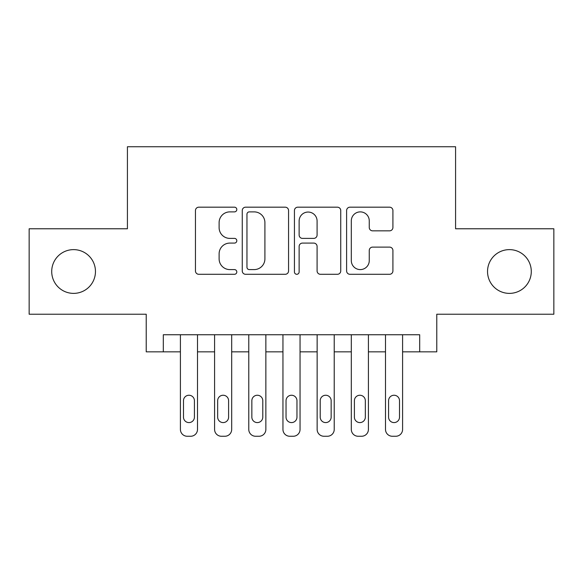 <?xml version="1.0" encoding="UTF-8"?>
<svg xmlns="http://www.w3.org/2000/svg" width="583" height="583" viewBox="0 0 583 583"><rect width="100%" height="100%" fill="white"/><g stroke="black" fill="none" stroke-linecap="round" stroke-linejoin="round"><path stroke-width="0.87" d="M236.807 209.537A2.347 2.347 0 0 0 234.461 207.184L198.81 207.184A3.352 3.352 0 0 0 195.458 210.543L195.458 270.935A3.352 3.352 0 0 0 198.81 274.294L234.461 274.294A2.347 2.347 0 0 0 236.807 271.94A2.347 2.347 0 0 0 234.461 269.594L229.848 269.594A10.734 10.734 0 0 1 219.113 258.859L219.113 253.824A10.734 10.734 0 0 1 229.848 243.089L234.461 243.089A2.347 2.347 0 0 0 236.807 240.743A2.347 2.347 0 0 0 234.461 238.389L229.848 238.389A10.734 10.734 0 0 1 219.113 227.654L219.113 222.619A10.734 10.734 0 0 1 229.848 211.884L234.461 211.884A2.347 2.347 0 0 0 236.807 209.537M487.534 271.503A21.877 21.877 0 0 0 509.411 293.38A21.877 21.877 0 0 0 531.288 271.503A21.877 21.877 0 0 0 509.411 249.626A21.877 21.877 0 0 0 487.534 271.503M51.712 271.503A21.877 21.877 0 0 0 73.589 293.38A21.877 21.877 0 0 0 95.466 271.503A21.877 21.877 0 0 0 73.589 249.626A21.877 21.877 0 0 0 51.712 271.503M389.553 230.839A3.352 3.352 0 0 0 392.913 227.487L392.913 210.543A3.352 3.352 0 0 0 389.553 207.184L349.968 207.184A3.352 3.352 0 0 0 346.608 210.543L346.608 270.935A3.352 3.352 0 0 0 349.968 274.294L389.553 274.294A3.352 3.352 0 0 0 392.913 270.935L392.913 250.471A3.352 3.352 0 0 0 389.553 247.112L372.61 247.112A3.352 3.352 0 0 0 369.258 250.471L369.258 260.616A8.978 8.978 0 0 1 360.279 269.594A8.978 8.978 0 0 1 351.309 260.616L351.309 220.862A8.978 8.978 0 0 1 360.279 211.884A8.978 8.978 0 0 1 369.258 220.862L369.258 227.487A3.352 3.352 0 0 0 372.61 230.839L389.553 230.839M419.687 351.833L436.776 351.833L436.776 314.23L553.85 314.23L553.85 228.776L455.578 228.776L455.578 146.741L127.422 146.741L127.422 228.776L29.15 228.776L29.15 314.23L146.224 314.23L146.224 351.833L180.409 351.833L180.409 429.423A6.836 6.836 0 0 0 187.245 436.259L190.663 436.259A6.836 6.836 0 0 0 197.499 429.423L197.499 351.833L214.588 351.833L214.588 429.423A6.836 6.836 0 0 0 221.423 436.259L224.841 436.259A6.836 6.836 0 0 0 231.684 429.423L231.684 351.833L248.773 351.833L248.773 429.423A6.836 6.836 0 0 0 255.609 436.259L259.027 436.259A6.836 6.836 0 0 0 265.863 429.423L265.863 351.833L282.952 351.833L282.952 429.423A6.836 6.836 0 0 0 289.787 436.259L293.213 436.259A6.836 6.836 0 0 0 300.048 429.423L300.048 351.833L317.137 351.833L317.137 429.423A6.836 6.836 0 0 0 323.973 436.259L327.391 436.259A6.836 6.836 0 0 0 334.227 429.423L334.227 351.833L351.316 351.833L351.316 429.423A6.836 6.836 0 0 0 358.159 436.259L361.577 436.259A6.836 6.836 0 0 0 368.412 429.423L368.412 351.833L385.501 351.833L385.501 429.423A6.836 6.836 0 0 0 392.337 436.259L395.755 436.259A6.836 6.836 0 0 0 402.591 429.423L402.591 351.833L419.687 351.833L419.687 334.744L163.313 334.744L163.313 351.833M288.563 210.543A3.352 3.352 0 0 0 285.211 207.184L245.618 207.184A3.352 3.352 0 0 0 242.258 210.543L242.258 270.935A3.352 3.352 0 0 0 245.618 274.294L285.211 274.294A3.352 3.352 0 0 0 288.563 270.935L288.563 210.543M297.789 207.184L337.382 207.184A3.352 3.352 0 0 1 340.742 210.543L340.742 270.935A3.352 3.352 0 0 1 337.382 274.294L320.439 274.294A3.352 3.352 0 0 1 317.086 270.935L317.086 246.441A3.352 3.352 0 0 0 313.727 243.089L302.49 243.089A3.352 3.352 0 0 0 299.13 246.441L299.13 271.94A2.347 2.347 0 0 1 296.783 274.294A2.347 2.347 0 0 1 294.437 271.94L294.437 210.543A3.352 3.352 0 0 1 297.789 207.184M249.305 211.884A2.347 2.347 0 0 0 246.959 214.231L246.959 267.247A2.347 2.347 0 0 0 249.305 269.594L254.173 269.594A10.734 10.734 0 0 0 264.908 258.859L264.908 222.619A10.734 10.734 0 0 0 254.173 211.884L249.305 211.884M317.086 221.03A8.978 8.978 0 0 0 308.108 212.052A8.978 8.978 0 0 0 299.13 221.03L299.13 235.036A3.352 3.352 0 0 0 302.49 238.389L313.727 238.389A3.352 3.352 0 0 0 317.086 235.036L317.086 221.03M197.499 334.744L197.499 429.423M180.409 334.744L180.409 429.423M194.423 417.122A5.466 5.466 0 0 1 188.95 422.588A5.466 5.466 0 0 1 183.485 417.122L183.485 400.71A5.466 5.466 0 0 1 188.95 395.245A5.466 5.466 0 0 1 194.423 400.71L194.423 417.122M187.245 436.259L190.663 436.259M231.684 334.744L231.684 429.423M214.588 334.744L214.588 429.423M228.602 417.122A5.466 5.466 0 0 1 223.136 422.588A5.466 5.466 0 0 1 217.663 417.122L217.663 400.71A5.466 5.466 0 0 1 223.136 395.245A5.466 5.466 0 0 1 228.602 400.71L228.602 417.122M221.423 436.259L224.841 436.259M265.863 334.744L265.863 429.423M248.773 334.744L248.773 429.423M262.787 417.122A5.466 5.466 0 0 1 257.314 422.588A5.466 5.466 0 0 1 251.849 417.122L251.849 400.71A5.466 5.466 0 0 1 257.314 395.245A5.466 5.466 0 0 1 262.787 400.71L262.787 417.122M255.609 436.259L259.027 436.259M300.048 334.744L300.048 429.423M282.952 334.744L282.952 429.423M296.966 417.122A5.466 5.466 0 0 1 291.5 422.588A5.466 5.466 0 0 1 286.034 417.122L286.034 400.71A5.466 5.466 0 0 1 291.5 395.245A5.466 5.466 0 0 1 296.966 400.71L296.966 417.122M289.787 436.259L293.213 436.259M334.227 334.744L334.227 429.423M317.137 334.744L317.137 429.423M331.151 417.122A5.466 5.466 0 0 1 325.686 422.588A5.466 5.466 0 0 1 320.213 417.122L320.213 400.71A5.466 5.466 0 0 1 325.686 395.245A5.466 5.466 0 0 1 331.151 400.71L331.151 417.122M323.973 436.259L327.391 436.259M368.412 334.744L368.412 429.423M351.316 334.744L351.316 429.423M365.337 417.122A5.466 5.466 0 0 1 359.864 422.588A5.466 5.466 0 0 1 354.398 417.122L354.398 400.71A5.466 5.466 0 0 1 359.864 395.245A5.466 5.466 0 0 1 365.337 400.71L365.337 417.122M358.159 436.259L361.577 436.259M402.591 334.744L402.591 429.423M385.501 334.744L385.501 429.423M399.515 417.122A5.466 5.466 0 0 1 394.05 422.588A5.466 5.466 0 0 1 388.577 417.122L388.577 400.71A5.466 5.466 0 0 1 394.05 395.245A5.466 5.466 0 0 1 399.515 400.71L399.515 417.122M392.337 436.259L395.755 436.259"/></g></svg>

